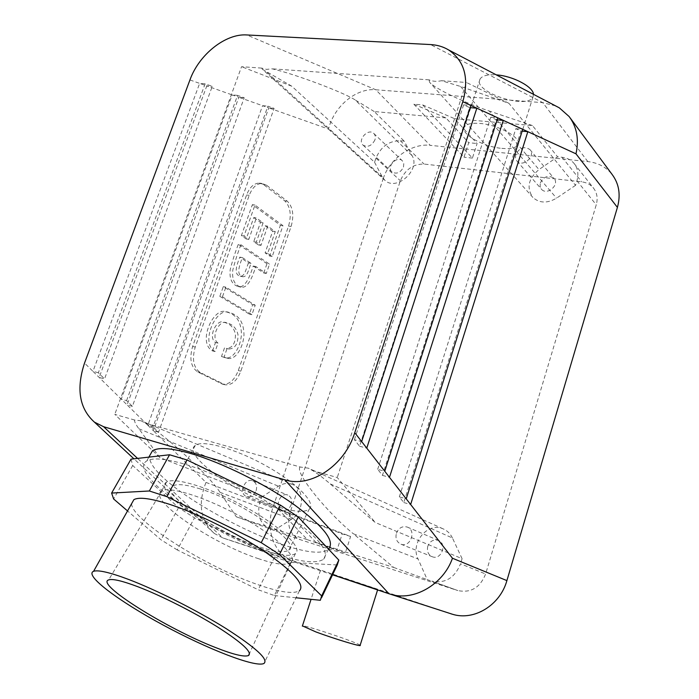 <?xml version="1.0" encoding="UTF-8"?>
<svg xmlns="http://www.w3.org/2000/svg" width="699" height="699" viewBox="0 0 699 699"><rect width="100%" height="100%" fill="white"/><g stroke="black" fill="none" stroke-linecap="round" stroke-linejoin="round"><path stroke-width="0.52" stroke-dasharray="3.5 2.62" d="M330.295 483.935L452.436 537.994L462.083 558.667L375.258 522.503L330.295 483.935C323.55 478.16 317.599 473.669 312.444 470.479L308.416 468.199L300.116 466.984L144.815 422.912C165.934 435.311 210.801 477.33 220.002 492.323L236.314 516.814L307.438 539.698L278.412 509.414L287.202 512.14L350.61 536.474L345.297 552.97L316.009 542.459L393.747 567.466L353.336 533.774L418.037 558.938L427.264 579.637L457.81 590.559L300.299 539.689C290.155 534.98 286.677 526.164 289.867 513.241L400.37 180.753C405.149 169.551 413.039 163.985 424.04 164.055L581.69 181.854C586.522 182.448 590.41 184.475 593.346 187.917C597.068 192.671 598.038 198.298 596.256 204.807L485.622 574.01C480.082 587.693 470.82 593.206 457.819 590.559L431.764 581.087C445.132 583.787 454.726 578.021 460.536 563.787L485.622 574.01M300.116 466.984C294.323 472.463 327.42 512.734 353.336 533.774M316.009 542.459L287.202 512.14M279.504 507.317C294.725 511.939 304.624 512.559 309.203 509.195C316.525 503.359 297.564 483.472 266.677 466.172C235.878 448.802 202.64 439.479 195.292 445.446C181.085 454.402 238.132 495.329 279.504 507.317M533.477 94.321L532.961 97.082C526.95 110.197 471.72 91.342 480.073 79.004C482.179 75.807 487.352 74.417 495.608 74.828L496.299 74.88M501.821 148.371C510.392 149.14 515.74 148.005 517.863 144.973C522.826 138.481 499.016 124.763 479.933 123.435C471.685 122.806 466.556 123.933 464.547 126.799C459.627 133.492 483.009 146.825 501.821 148.371M274.655 556.998L290.784 562.433L274.366 595.548L258.193 589.755L274.655 556.998L194.497 517.854L177.249 549.938L258.193 589.755M177.249 549.938L161.023 539.811L127.533 510.943M274.366 595.548L296.018 597.776M131.604 503.708C131.368 519.873 205.558 566.644 257.249 584.425C279.329 592.184 293.397 594.299 299.452 590.751L263.951 663.473M218.053 343.113C209.91 337.538 219.827 318.657 226.712 322.903C232.618 324.214 236.384 328.119 237.992 334.611C238.132 343.952 235.074 348.749 228.818 349.002L227.079 348.478L224.064 357.084L227.245 358.15C234.803 361.007 243.121 348.495 243.986 334.926C243.785 322.23 238.778 314.751 228.984 312.47C216.349 306.573 199.599 343.174 215.091 351.518L218.053 343.113L215.475 342.527C207.323 336.953 217.232 318.106 224.126 322.353C230.05 323.663 233.816 327.569 235.432 334.052C235.58 343.375 232.514 348.163 226.258 348.417L227.079 348.478M224.51 347.892L221.496 356.481L224.064 357.084M221.496 356.481L224.685 357.547C232.251 360.413 240.57 347.919 241.435 334.367C241.225 321.689 236.21 314.209 226.406 311.937C213.745 306.031 197.004 342.58 212.513 350.915L215.091 351.518M212.513 350.915L215.475 342.527M219.827 296.35L249.377 314.122L252.662 304.712L223.278 286.634L219.827 296.35L222.431 296.865L251.937 314.655L255.222 305.227L225.882 287.14L222.431 296.865M240.893 244.764C237.599 253.309 234.899 261.741 232.802 270.05C231.806 279.486 234.567 285.183 241.068 287.132C247.927 288.739 252.689 276.358 255.79 266.494L266.293 273.466L269.543 264.161L240.893 244.764L238.289 244.327C234.986 252.855 232.295 261.269 230.207 269.569C229.211 278.997 231.972 284.685 238.49 286.634C245.349 288.241 250.12 275.878 253.213 266.031L255.79 266.494M253.213 266.031L263.741 272.994L266.293 273.466M263.741 272.994L266.983 263.706L269.543 264.161M266.983 263.706L238.289 244.327M253.763 217.572L260.509 222.422L253.72 241.688L258.412 244.93L265.148 225.768L272.697 231.203L265.104 252.889L269.665 256.026L280.404 225.27L252.356 204.676L241.373 235.615L246.205 238.944L253.763 217.572L256.367 217.966L263.104 222.824L256.306 242.116L260.989 245.358L267.726 226.17L275.266 231.605L267.673 253.326L272.226 256.463L282.964 225.663L254.969 205.06L243.986 236.044L248.8 239.373L256.367 217.966M246.205 238.944L248.8 239.373M241.373 235.615L243.986 236.044M252.356 204.676L254.969 205.06M280.404 225.27L282.964 225.663M269.665 256.026L272.226 256.463M265.104 252.889L267.673 253.326M272.697 231.203L275.266 231.605M265.148 225.768L267.726 226.17M258.412 244.93L260.989 245.358M253.72 241.688L256.306 242.116M260.509 222.422L263.104 222.824M266.537 185.209L261.915 183.453C256.516 183.601 252.278 187.577 249.202 195.37L195.231 347.053C191.788 359.26 193.466 367.761 200.281 372.558L225.017 384.773C231.675 385.446 236.944 380.911 240.84 371.16L291.099 226.476C294.235 215.353 292.951 206.921 287.254 201.163L266.537 185.209L259.303 183.103C253.894 183.252 249.657 187.218 246.581 195.004L192.618 346.451C189.184 358.631 190.871 367.124 197.695 371.929L222.474 384.135C229.132 384.817 234.41 380.291 238.298 370.557L288.547 226.083C291.684 214.977 290.4 206.555 284.685 200.805L263.925 184.859M242.361 257.59L251.072 263.366C248.39 269.963 247.385 277.057 242.771 276.717C235.982 274.821 239.276 265.908 242.361 257.59L239.766 257.136L248.486 262.903L251.072 263.366M377.687 469.317L490.733 117.231L496.273 119.756L382.458 475.39L377.687 469.317L384.756 471.248M382.458 475.39L389.483 477.33M496.273 119.756L497.172 119.835M490.733 117.231L497.81 117.843M354.428 439.697L463.638 104.859L469.623 107.594L359.557 446.233L354.428 439.697L361.671 441.593M359.557 446.233L366.765 448.129M469.623 107.594L470.182 107.637M463.638 104.859L470.899 105.453M399.339 496.875L515.836 128.686L520.973 131.036L403.777 502.537L399.339 496.875L406.233 498.841M403.777 502.537L410.645 504.503M520.973 131.036L522.153 131.141M515.836 128.686L522.73 129.315M396.394 533.267C398.666 527.902 402.283 525.831 407.237 527.055C416.84 530.253 410.365 548.042 400.964 544.198C396.726 542.144 395.197 538.501 396.394 533.267M427.788 546.26C426.678 551.266 428.181 554.761 432.305 556.754C441.427 560.484 447.543 543.481 438.229 540.362C433.424 539.165 429.946 541.131 427.788 546.26M462.083 558.667L460.536 563.787M452.436 537.994C450.339 533.634 447.194 530.567 443 528.802C427.701 521.672 410.06 543.018 418.037 558.938M393.747 567.466L427.264 579.637M312.444 470.479L337.259 477.522L375.258 522.503M515.757 154.47L515.486 158.07L516.937 161.058C522.651 167.943 536.142 155.999 529.894 149.56C524.276 145.951 519.567 147.585 515.757 154.47M540.327 182.893C543.962 176.297 548.514 174.767 553.975 178.324C560.065 184.615 547.09 195.982 541.524 189.272L540.091 186.362L540.327 182.893M429.57 82.22L429.081 79.852C432.742 81.468 436.875 81.766 441.48 80.717L460.527 86.449L508.916 103.303L575.548 185.331L576.928 180.788C578.816 174.051 577.846 168.258 574.036 163.4C571.031 159.879 567.038 157.834 562.066 157.275L557.592 156.821L538.973 169.56C528.348 178.586 526.312 187.874 532.856 197.415L429.57 82.22C434.533 88.528 465.98 103.356 489.3 111.045L538.973 169.56M422.72 104.937L472.41 158.105L477.102 143.531L454.542 118.664L422.72 104.937L413.869 104.203L464.014 157.205L468.706 142.692L477.102 143.531M575.548 185.331L556.544 198.158C547.343 203.54 539.445 203.295 532.856 197.415M454.542 118.664L532.446 125.567L557.592 156.821M532.446 125.567L489.3 111.045M555.635 105.916L542.782 102.666L375.791 89.769L430.208 145.331L587.833 161.583C598.021 162.745 606.12 167.052 612.149 174.497M508.916 103.303L466.399 82.465L337.259 477.522M441.48 80.717L466.399 82.465M126.58 400.614L237.546 95.37L244.213 97.746L132.399 406.355L126.58 400.614L121.268 399.155L232.155 94.907L238.84 97.275L127.104 404.896L92.958 371.344L199.643 83.382L206.799 85.916L99.179 377.46L104.553 378.875L98.349 372.759L205.122 83.828L212.26 86.37L104.553 378.875M132.399 406.355L127.104 404.896L147.865 425.289L262.562 105.689L268.818 107.908L153.352 430.689L147.865 425.289L153.09 426.783L267.866 106.169L274.113 108.389L158.568 432.183L153.09 426.783M244.213 97.746L238.84 97.275L262.562 105.689L267.866 106.169M237.546 95.37L232.155 94.907L206.799 85.916L212.26 86.37M98.349 372.759L92.958 371.344L84.535 363.069M205.122 83.828L199.643 83.382L189.936 79.939M158.568 432.183L153.352 430.689L205.978 482.397C197.66 503.892 200.447 520.912 214.331 533.451L222.832 537.924L137.572 458.413M274.113 108.389L268.818 107.908L328.513 129.062C333.93 106.536 356.053 87.838 375.791 89.769L246.808 34.95M256.131 490.663C257.363 485.901 256.201 482.633 252.671 480.842C244.615 477.443 238.333 494.071 246.738 496.605C250.897 497.478 254.025 495.495 256.131 490.663M291.265 504.547C289.264 509.187 286.232 511.065 282.178 510.209C273.964 507.719 279.906 491.755 287.787 495.084C291.247 496.823 292.4 499.977 291.265 504.547M141.181 420.798L134.592 420.012C134.278 421.488 135.702 424.398 138.865 428.758L159.818 457.548L261.522 497.207L259.976 501.768C256.594 515.146 260.072 524.241 270.408 529.064L274.218 530.296L291.483 519.27C304.519 511.703 304.825 488.4 292.156 484.355L141.181 420.798L144.815 422.912M350.61 536.474L342.23 533.853L336.927 550.27L345.297 552.97M278.412 509.414L342.23 533.853M307.438 539.698L336.927 550.27M261.522 497.207L278.455 486.216C283.043 483.35 287.612 482.729 292.156 484.355M236.314 516.814L274.218 530.296M159.818 457.548L114.785 414.385L134.592 420.012M374.917 139.922C371.781 145.846 367.84 147.603 363.122 145.182C356.979 140.263 368.137 127.812 373.712 133.378C375.346 135.012 375.747 137.196 374.917 139.922M403.498 167.07L403.786 163.505L402.266 160.718C396.787 155.248 386.031 167.175 392.06 172.015C396.683 174.418 400.492 172.775 403.498 167.07M262.509 549.877C279.6 555.53 290.583 556.771 295.45 553.608C303.104 548.156 281.225 526.906 246.188 507.465C211.238 487.954 174.173 476.543 166.493 482.144C151.491 490.48 216.463 535.224 262.509 549.877M199.075 488.575C241.636 501.096 302.44 543.639 288.774 550.157C284.432 552.97 274.628 551.869 259.364 546.845C217.931 533.704 159.468 493.398 172.95 485.971C176.856 483.594 185.567 484.459 199.075 488.575M332.558 574.796L222.832 537.924L293.318 560.886L450.785 613.739L388.906 593.731M323.55 559.226C330.146 551.852 318.281 537.147 287.971 515.128C258.42 494.516 215.816 473.468 185.401 464.372C165.471 458.544 152.557 457.426 146.668 460.999C125.82 473.214 214.296 534.289 277.136 554.263C301.155 562.214 316.63 563.875 323.55 559.226L328.582 548.864C307.831 569.807 146.641 486.251 149.499 456.01M258.097 558.562C275.205 564.311 286.162 565.674 290.967 562.651L291.046 562.59C298.386 557.286 276.297 536.29 241.269 516.893C206.327 497.435 169.368 485.779 161.635 491.021L161.539 491.074C146.72 499.025 212.042 543.621 258.097 558.562M334.297 575.015L377.766 589.362L334.297 575.015M328.513 129.062L383.209 178.638L272.82 507.946C265.078 529.72 274.427 554.98 293.318 560.886M262.37 69.262L291.745 86.187L374.568 162.247L375.957 158.149C380.938 146.58 389.055 140.779 400.317 140.726L404.153 141.119L412.113 155.694C420.859 169.691 396.464 191.683 384.939 180.333L262.37 69.262L261.706 68.109L266.555 69.384L272.094 68.834C294.541 73.806 344.1 92.644 355.066 99.861L412.113 155.694M472.41 158.105L464.014 157.205M413.869 104.203L445.927 117.904L468.706 142.692M374.568 162.247L382.222 176.891L384.939 180.333M445.927 117.904L374.245 111.552L404.153 141.119M374.245 111.552L355.066 99.861M261.706 68.109L241.557 66.693L114.785 414.385M429.081 79.852L272.094 68.834M291.745 86.187L241.557 66.693M383.209 178.638C389.483 158.83 411.493 143.042 430.208 145.331M131.019 459.156L132.705 465.508L178.551 507.657L194.497 517.854M290.784 562.433L337.267 564.975M321.619 597.619L320.343 600.284M178.551 507.657L161.023 539.811M132.705 465.508L113.631 498.972M248.486 262.903C245.803 269.491 244.799 276.577 240.185 276.227C233.387 274.331 236.681 265.437 239.766 257.136M249.377 314.122L251.937 314.655M252.662 304.712L255.222 305.227M223.278 286.634L225.882 287.14M360.134 645.299C359.146 643.063 304.633 624.74 302.431 625.893M287.254 201.163L284.685 200.805M291.099 226.476L288.547 226.083M240.84 371.16L238.298 370.557M223.313 384.144L220.762 383.515M200.281 372.558L197.695 371.929M195.231 347.053L192.618 346.451M249.202 195.37L246.581 195.004M576.928 180.788L596.256 204.807M562.066 157.275L581.69 181.854M460.527 86.449L556.544 198.158M587.833 161.583L542.782 102.666L430.514 44.561M259.976 501.768L289.867 513.241M270.408 529.064L300.299 539.689M138.865 428.758L278.455 486.216M220.002 492.323L291.483 519.27M205.978 482.397L272.82 507.946M400.317 140.726L424.04 164.055M375.957 158.149L400.37 180.753M267.158 72.46L382.222 176.891M480.073 79.004L464.547 126.799M532.961 97.082L517.863 144.973M226.712 322.903L224.126 322.353M228.818 349.002L226.258 348.417M227.245 358.15L224.685 357.547M228.984 312.47L226.406 311.937M241.068 287.132L238.49 286.634M222.474 384.135L225.017 384.773M259.303 183.103L261.915 183.453M400.964 544.198L432.305 556.754M407.237 527.055L438.229 540.362M443 528.802L308.416 468.199M516.937 161.058L541.524 189.272M529.894 149.56L553.975 178.324M574.036 163.4L593.346 187.917M570.139 117.904L569.135 116.55M246.738 496.605L282.178 510.209M252.671 480.842L287.787 495.084M214.331 533.451L133.937 458.824M363.122 145.182L392.06 172.015M373.712 133.378L402.266 160.718M161.635 491.021L108.668 579.882M291.046 562.59L249.517 653.382M166.493 482.144L161.539 491.074M295.45 553.608L290.967 562.651M288.774 550.157L309.203 509.195M172.95 485.971L195.292 445.446M242.771 276.717L240.185 276.227M148.861 457.129L146.668 460.999M320.483 570.314L311.055 599.323M377.766 589.362L377.591 589.93"/><path stroke-width="1.05" d="M496.299 74.88C512.734 75.903 533.258 86.746 533.477 94.321M296.018 597.776L320.343 600.284L321.645 595.906L279.486 554.473L261.225 542.669L166.781 496.622L149.341 490.986L111.622 493.066L113.631 498.972L127.533 510.943M299.452 590.751C305.14 584.853 293.702 571.913 265.113 551.939C237.319 533.206 197.686 513.477 169.551 504.32C150.984 498.404 139.101 496.832 133.911 499.61L131.604 503.708M389.483 477.33L384.756 471.248L497.81 117.843L503.306 120.377L389.483 477.33L406.233 498.841L522.73 129.315L527.832 131.665L410.645 504.503L406.233 498.841M497.172 119.835L503.306 120.377L522.73 129.315M366.765 448.129L361.671 441.593L470.899 105.453L476.84 108.188L366.765 448.129L384.756 471.248M470.182 107.637L476.84 108.188L497.81 117.843M522.153 131.141L527.832 131.665L575.976 153.824C579.148 139.389 576.876 126.956 569.135 116.55L559.287 107.821L555.635 105.916M284.773 479.811C310.435 488.278 344.659 465.709 354.76 432.707L462.808 101.731C469.317 78.166 464.573 60.9 448.557 49.909C443.218 46.711 437.207 44.928 430.514 44.561L246.808 34.95C225.471 33.403 198.944 54.662 189.936 79.939L84.535 363.069C76.077 388.897 79.363 408.583 94.409 422.126L103.566 426.696L284.773 479.811L388.906 593.731L332.558 574.796M410.645 504.503L452.463 558.239C443.358 584.408 413.825 601.49 390.82 594.325L388.906 593.731M575.976 153.824L617.409 207.402L506.897 580.607C500.126 605.185 474.167 621.018 452.576 614.29L450.785 613.739M617.409 207.402C620.843 194.794 619.087 183.828 612.149 174.497L570.139 117.904M149.499 456.01L152.434 450.803C158.411 447.054 171.36 448.015 191.281 453.686C221.688 462.563 264.135 483.498 293.501 504.18C323.602 526.303 335.302 541.192 328.582 548.864M137.677 586.662C160.849 595.487 193.868 612.141 217.581 626.994C242.099 642.748 252.409 652.263 248.529 655.531C244.187 657.2 233.012 654.465 214.995 647.326C166.886 628.654 95.09 583.91 108.668 579.882C112.53 578.589 122.203 580.843 137.677 586.662M321.619 597.619L337.267 564.975L338.823 560.091L298.263 517.007L280.378 505.097L187 459.968L169.577 454.769L131.019 459.156L111.622 493.066M338.823 560.091L321.645 595.906M298.263 517.007L279.486 554.473M169.577 454.769L149.341 490.986M280.378 505.097L261.225 542.669M187 459.968L166.781 496.622M302.431 625.893L315.931 631.94C334.804 638.982 362.659 647.37 360.134 645.299L377.591 589.93M128.354 579.349C156.55 590.017 197.17 610.472 226.24 628.681C256.192 647.956 268.766 659.55 263.951 663.473C255.458 667.798 207.62 649.091 163.243 625.098C118.734 601.184 83.854 575.155 93.579 571.31C98.183 569.729 109.778 572.411 128.354 579.349M361.671 441.593L354.76 432.707M452.463 558.239L506.897 580.607M470.899 105.453L462.808 101.731M137.572 458.413L103.566 426.696M452.576 614.29L390.82 594.325M559.287 107.821L448.557 49.909M133.937 458.824L94.409 422.126M249.517 653.382L248.529 655.531M152.434 450.803L148.861 457.129M133.911 499.61L93.579 571.31M311.055 599.323L302.344 626.138"/></g></svg>
